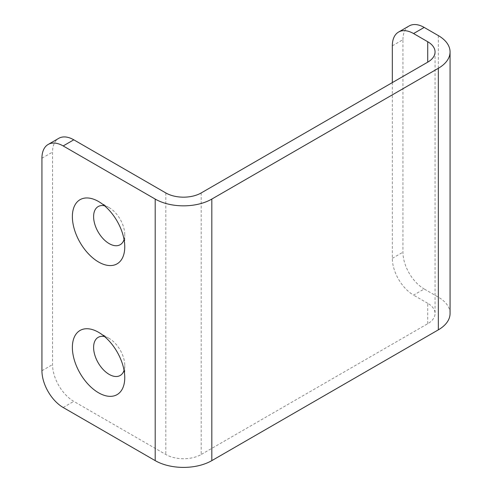 <?xml version="1.0" encoding="UTF-8"?>
<svg xmlns="http://www.w3.org/2000/svg" width="492" height="492" viewBox="0 0 492 492"><rect width="100%" height="100%" fill="white"/><g stroke="black" fill="none" stroke-linecap="round" stroke-linejoin="round"><path stroke-width="0.37" stroke-dasharray="2.46 1.84" d="M124.058 239.549A22.023 12.718 -120 0 0 124.753 234.629L124.753 246.886M392.327 82.595L392.327 258.331A30.03 17.337 -120 0 0 413.563 295.114L424.178 288.982L438.335 297.156A40.043 23.118 180 0 1 450.063 313.502M392.327 45.818L402.942 39.686L402.942 252.199A30.03 17.337 -120 0 0 424.178 288.982M201.203 192.938L201.203 454.497A25.024 14.446 180 0 1 165.81 454.497L73.788 401.367A30.03 17.337 -120 0 1 52.552 364.59L52.552 152.071A30.03 17.337 60 0 1 58.776 138.326M402.942 39.686A30.03 17.337 60 0 1 409.166 25.941M124.753 234.629A22.023 12.718 -120 0 0 109.181 207.655A22.023 12.718 -120 0 0 104.568 205.797M104.568 336.577A22.023 12.718 60 0 1 109.181 338.434L109.181 338.434A22.023 12.718 60 0 1 124.753 365.408A22.023 12.718 60 0 1 124.058 370.328M427.72 323.724L427.72 303.287A25.024 14.446 180 0 1 435.051 313.502A25.024 14.446 180 0 1 427.72 323.724L201.203 454.497M427.72 303.287L413.563 295.114M124.753 365.408L124.753 377.665M392.327 258.331L402.942 252.199M165.81 192.938L165.81 454.497M41.937 158.203L52.552 152.071M41.937 370.722L52.552 364.59M438.335 35.596L438.335 297.156M63.173 407.499L73.788 401.367M435.051 51.949L435.051 313.502M109.181 207.655L98.566 201.523M109.181 338.434L98.566 332.303"/><path stroke-width="0.74" d="M104.568 205.797A22.023 12.718 -120 0 0 93.609 216.646A22.023 12.718 -120 0 0 109.181 243.62A22.023 12.718 -120 0 0 124.058 239.549M98.566 262.008A37.041 21.384 -120 0 0 124.753 246.886A37.041 21.384 -120 0 0 98.566 201.523A37.041 21.384 -120 0 0 72.373 216.646A37.041 21.384 -120 0 0 98.566 262.008M63.173 145.94L155.195 199.069A40.043 23.118 0 0 0 211.824 199.069L211.824 460.629A40.043 23.118 0 0 1 155.195 460.629L63.173 407.499A30.03 17.337 -120 0 1 41.937 370.722L41.937 158.203A30.03 17.337 60 0 1 48.154 144.457A30.03 17.337 60 0 1 63.173 145.94L73.788 139.814L165.81 192.938A25.024 14.446 180 0 0 201.203 192.938L427.72 62.164A25.024 14.446 180 0 0 435.051 51.949A25.024 14.446 180 0 0 427.72 41.728L413.563 33.554L424.178 27.423L438.335 35.596A40.043 23.118 180 0 1 450.063 51.949A40.043 23.118 180 0 1 438.335 68.296L211.824 199.069M413.563 33.554A30.03 17.337 60 0 0 398.545 32.066A30.03 17.337 60 0 0 392.327 45.818L392.327 82.595M450.063 51.949L450.063 313.502A40.043 23.118 180 0 1 438.335 329.849L211.824 460.629M398.545 32.066L409.166 25.941A30.03 17.337 60 0 1 424.178 27.423M48.154 144.457L58.776 138.326A30.03 17.337 60 0 1 73.788 139.814M124.058 370.328A22.023 12.718 60 0 1 106.85 372.85A22.023 12.718 60 0 1 93.609 347.426A22.023 12.718 60 0 1 104.568 336.577M72.373 347.426A37.041 21.384 60 0 1 98.566 332.303L98.566 332.303A37.041 21.384 60 0 1 124.753 377.665A37.041 21.384 60 0 1 98.566 392.788A37.041 21.384 60 0 1 72.373 347.426M155.195 199.069L155.195 460.629M438.335 68.296L438.335 329.849M427.72 41.728L427.72 62.164"/></g></svg>
